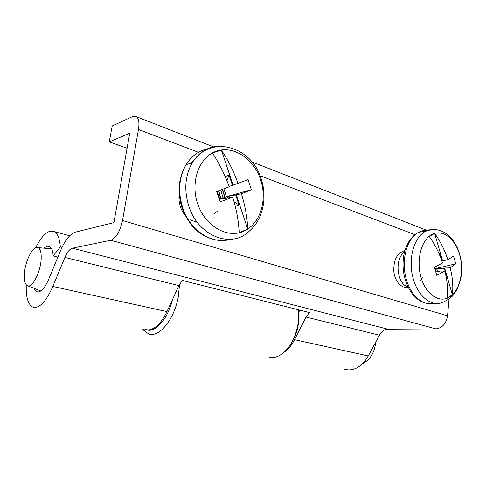 <?xml version="1.0" encoding="UTF-8"?>
<svg xmlns="http://www.w3.org/2000/svg" width="486" height="486" viewBox="0 0 486 486"><rect width="100%" height="100%" fill="white"/><g stroke="black" fill="none" stroke-linecap="round" stroke-linejoin="round"><path stroke-width="0.73" d="M344.689 369.245L348.286 369.895C356.189 369.955 362.854 365.296 368.285 355.916L379.426 335.182C381.601 331.367 384.408 329.362 387.846 329.18L435.857 328.87C442.272 328.05 446.166 323.694 447.545 315.791L449.021 299.182M144.901 329.405L147.975 329.939C154.894 329.472 161.224 323.354 166.971 311.599L178.909 285.616L182.268 280.41L309.418 312.571L306.052 317.048L294.54 339.684C291.624 345.333 288.083 349.543 283.933 352.326M43.868 248.152L47.148 246.214L49.505 246.481C51.619 247.672 52.834 250.825 53.156 255.928L60.307 246.979C59.729 238.717 57.731 233.602 54.329 231.634L50.052 231.19C45.149 232.77 40.374 238.268 35.715 247.69M26.262 284.814C25.831 297.007 27.988 304.418 32.726 307.043L35.302 307.468C41.207 306.605 47.045 299.607 52.81 286.461L64.899 257.428C67.226 252.046 69.741 248.972 72.438 248.2L110.723 240.266C116.118 238.11 120.048 231.53 122.521 220.516L138.467 129.507C139.47 123.086 138.844 118.845 136.578 116.786L132.666 116.567L112.193 125.965L109.289 141.876L129.75 133.225L113.894 222.624L75.445 232.101C70.051 233.863 65.081 240.048 60.537 250.661L48.685 279.292C45.307 287.074 41.845 291.302 38.297 291.971L36.553 291.709L33.82 288.21M53.156 255.928L57.877 257.094M60.307 246.979L61.983 247.404M298.562 312.577L299.801 310.141M109.289 141.876L127.083 148.266M179.638 284.158L178.18 297.438C173.885 320.298 158.588 338.268 148.437 333.761L143.558 330.164L142.653 328.961M269.098 357.514C272.804 358.127 276.601 357.253 280.489 354.883C289.14 349.039 294.88 339.289 297.718 325.632C298.696 320.086 298.835 314.782 298.143 309.722M298.179 310.001C300.014 322.722 297.329 334.423 290.118 345.109M146.821 329.879C155.532 332.831 167.998 318.603 172.487 299.595M233.067 185.105L221.385 150.083L212.437 153.072C219.259 163.29 224.848 174.535 229.204 186.8L216.695 191.454L220.201 201.824L232.679 197.195C236.53 209.472 238.693 221.3 239.167 232.673L247.702 229.003C247.307 217.74 245.211 206.003 241.421 193.799L251.347 189.728L248.036 179.674L232.478 185.324L229.088 175.173L225.188 176.588M218.524 190.779L220.656 198.895M218.755 190.694L220.899 198.798M217.175 211.313L214.612 213.579M222.26 189.394L223.208 191.569L224.55 197.395M222.497 189.303L223.451 191.508L224.793 197.298M235.297 206.495L239.039 205.001L235.686 194.935L226.494 196.642L219.83 199.211L228.183 197.978M223.858 188.799L226.494 196.642L228.432 197.936M234.003 201.647L239.039 205.001M226.494 196.642L251.347 189.728M241.421 193.799L236.269 194.71L247.702 229.003M235.686 194.935L236.269 194.71M232.679 197.195L228.147 197.857M217.151 191.284L219.83 199.211L220.201 201.824M226.847 180.573L229.088 175.173M229.076 186.448L232.478 185.324M221.385 150.083C228.189 160.228 233.723 171.364 238 183.495M197.383 222.418L190.342 219.885M185.117 215.304C180.178 209.162 178.21 201.994 179.225 193.793M217.199 191.423L218.402 194.989M220.838 189.923L223.025 197.984M24.33 274.93C24.646 261.814 33.212 244.695 38.169 247.653C40.289 248.832 41.292 252.277 41.195 257.981C41.043 271.358 32.088 288.939 27.289 285.659C25.126 284.334 24.142 280.756 24.33 274.93M375.824 341.883C374.591 352.496 370.217 359.713 362.696 363.552M442.503 260.587L434.66 233.42L429.199 236.403C435.067 244.64 439.502 253.51 442.503 263.023L434.435 267.312L436.768 275.319L444.83 271.073C447.314 280.55 448.08 289.583 447.132 298.161L452.375 294.771C453.353 286.26 452.612 277.281 450.164 267.835L455.777 263.813L453.541 255.988L447.867 259.84L442.145 260.8L439.866 252.914L438.913 253.461M422.741 277.044L420.724 280.355M435.578 271.133L439.745 271.249M446.057 276.413L446.567 276.097L444.301 268.266L434.879 268.776M434.94 268.977L438.36 271.073M445.911 275.696L446.567 276.097M434.867 268.734L455.777 263.813M450.164 267.835L444.66 268.053L452.375 294.771M444.301 268.266L444.66 268.053M444.83 271.073L439.684 271.048M439.107 253.905L439.866 252.914M441.786 260.854L442.145 260.8M434.66 233.42C440.51 241.615 444.909 250.418 447.867 259.84M408.04 287.001C402.068 289.182 394.899 281.607 393.86 271.704C393.381 259.925 397.068 252.89 404.929 250.6M407.936 286.783C397.135 284.626 394.018 258.783 404.54 252.021M294.54 339.684L368.285 355.916M52.81 286.461L166.971 311.599M138.467 129.507L198.422 152.306M259.986 175.719L414.904 234.635M122.521 220.516L447.545 315.791M110.723 240.266L435.857 328.87M72.438 248.2L387.846 329.18M64.899 257.428L178.909 285.616M306.052 317.048L379.426 335.182M197.735 204.005C205.299 226.33 227.296 238.675 243.589 231.324C260.004 224.295 267.561 200.639 260.715 179.972C254.099 159.226 233.985 145.29 216.732 151.073C199.369 156.516 189.917 181.764 197.735 204.005M261.383 179.601C267.415 197.905 262.853 219.441 249.67 230.735C232.436 248.826 198.859 237.156 189.005 206.684C183.884 190.5 184.947 175.865 192.207 162.78C199.843 150.891 210.043 145.393 222.795 146.28M209.338 148.546C199.631 150.04 191.861 155.447 186.041 164.754C178.818 177.706 177.748 192.177 182.833 208.166C190.433 231.002 212.54 244.823 230.054 239.385M190.548 163.308L194.673 159.408M421.101 277.7C426.113 294.905 439.824 303.568 449.842 296.843C459.938 290.367 464.3 270.915 459.635 254.743C455.115 238.486 442.303 228.73 431.793 234.513C421.21 240.041 415.943 260.587 421.101 277.7M459.72 254.445C461.986 262.768 462.277 271.097 460.6 279.426L457.253 289.085L453.79 294.534C451.518 297.487 447.588 300.19 442.005 302.656C431.331 306.66 418.367 296.6 413.483 279.553C407.499 260.508 413.622 237.101 425.615 231.306C428.695 229.69 431.884 229.106 435.189 229.562M427.905 230.437C424.74 230.085 421.678 230.686 418.732 232.229C406.739 237.988 400.592 261.182 406.563 280.051C411.284 296.424 423.634 306.393 434.138 303.215M36.553 291.709L37.908 291.995M54.329 231.634L69.717 235.74M136.578 116.786L213.372 146.833M251.876 161.893L426.872 230.352M143.024 329.034L143.558 330.164M217.321 240.163C201.137 237.399 189.412 226.774 182.153 208.287C177.117 192.322 178.411 177.815 186.041 164.754L192.207 162.78C210.687 133.601 252.362 146.626 261.346 179.48M38.169 247.653L51.607 248.826M27.757 285.841L40.8 290.944M427.473 303.537C417.219 301.539 409.82 293.635 405.263 279.839C402.845 271.449 402.408 263.029 403.957 254.585C404.656 250.351 406.405 245.837 409.2 241.044C411.879 237.095 415.056 234.155 418.732 232.229L425.615 231.306C429.988 229.599 434.217 229.167 438.299 230.018C441.896 230.911 445.206 232.63 448.232 235.169C453.523 239.896 457.338 246.268 459.683 254.306"/></g></svg>
